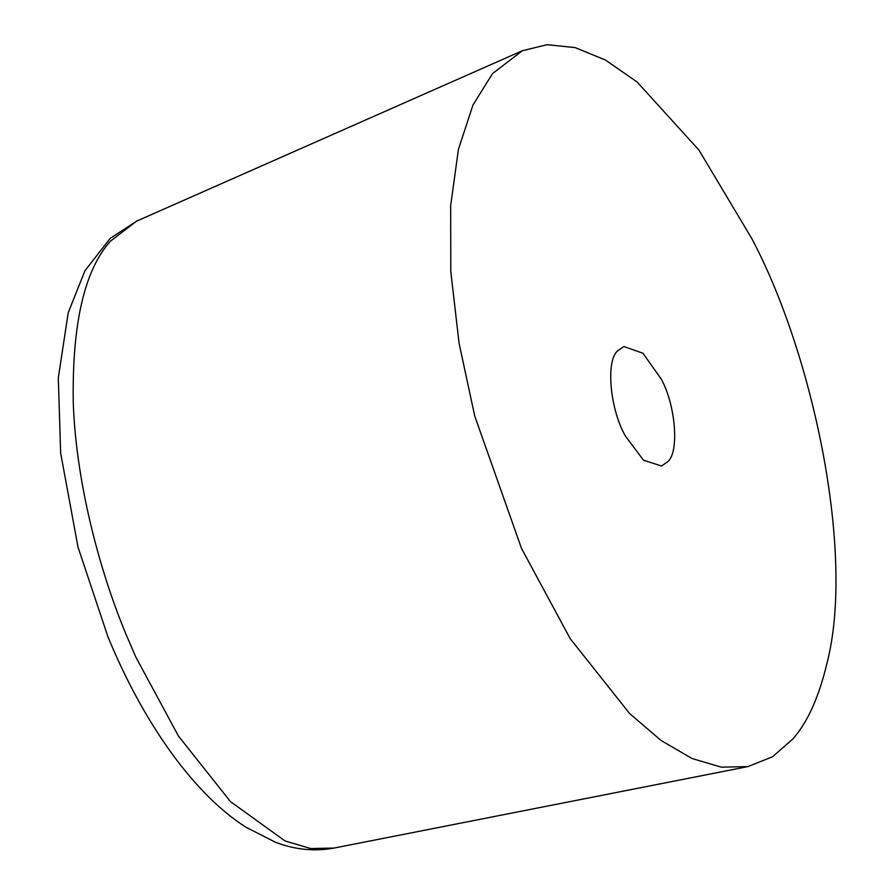 <?xml version="1.0" encoding="UTF-8"?>
<svg xmlns="http://www.w3.org/2000/svg" width="894" height="894" viewBox="0 0 894 894"><rect width="100%" height="100%" fill="white"/><g stroke="black" fill="none" stroke-linecap="round" stroke-linejoin="round"><path stroke-width="1.34" d="M751.742 238.486C813.495 354.65 855.234 554.693 826.95 663.303C818.949 697.052 807.595 722.251 792.9 738.925L772.561 756.76L747.865 766.605L721.246 767.153L691.945 758.481L660.99 740.411L629.588 713.513L570.204 638.662L521.504 548.402L474.725 415.978L459.069 343.207L450.799 271.553L450.665 205.62L458.443 149.298L472.96 105.045L492.505 73.632L522.342 50.734L547.117 44.7L575.144 47.605L605.517 60.077L637.12 82.002L698.952 150.091L751.742 238.486M617.665 350.828L623.889 346.548L642.931 353.231L661.336 379.246C675.607 405.228 679.496 452.062 667.729 461.717L661.515 465.998L643.512 460.22L625.599 436.339C610.334 410.625 605.327 360.975 617.665 350.828M334.021 848.06L310.687 848.54L285.03 840.952L230.428 801.572L178.431 736.03L135.776 656.989L126.177 634.695C97.625 566.248 75.666 477.653 73.241 401.887C72.101 323.628 84.483 270.077 110.387 241.246L136.525 221.187L522.342 50.734M747.865 766.605L333.987 848.071C314.42 851.658 294.875 849.702 275.352 842.204L245.872 827.173C190.12 791.592 140.324 716.038 107.783 636.349L78.024 547.15L60.658 453.09L58.3 377.95L68.223 312.665L84.952 270.703L110.208 238.374L136.514 221.198"/></g></svg>
